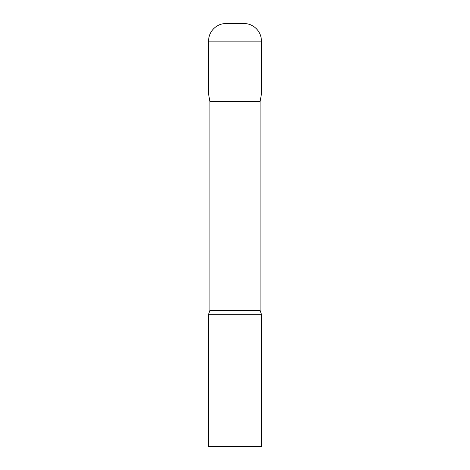 <?xml version="1.0" encoding="UTF-8"?>
<svg xmlns="http://www.w3.org/2000/svg" width="470" height="470" viewBox="0 0 470 470"><rect width="100%" height="100%" fill="white"/><g stroke="black" fill="none" stroke-linecap="round" stroke-linejoin="round"><path stroke-width="0.7" d="M260.098 101.596L260.098 310.412L209.902 310.412L209.902 101.596L260.098 101.596L261.438 94L208.562 94L261.438 94L261.438 41.125A17.625 17.625 0 0 0 243.812 23.5L226.188 23.5A17.625 17.625 0 0 0 208.562 41.125L261.438 41.125M209.902 101.596L208.562 94L208.562 41.125M235 314.312L208.562 314.312L208.562 446.5L261.438 446.5L261.438 314.312L235 314.312M209.902 310.412L208.562 314.312M260.098 310.412L261.438 314.312"/></g></svg>
